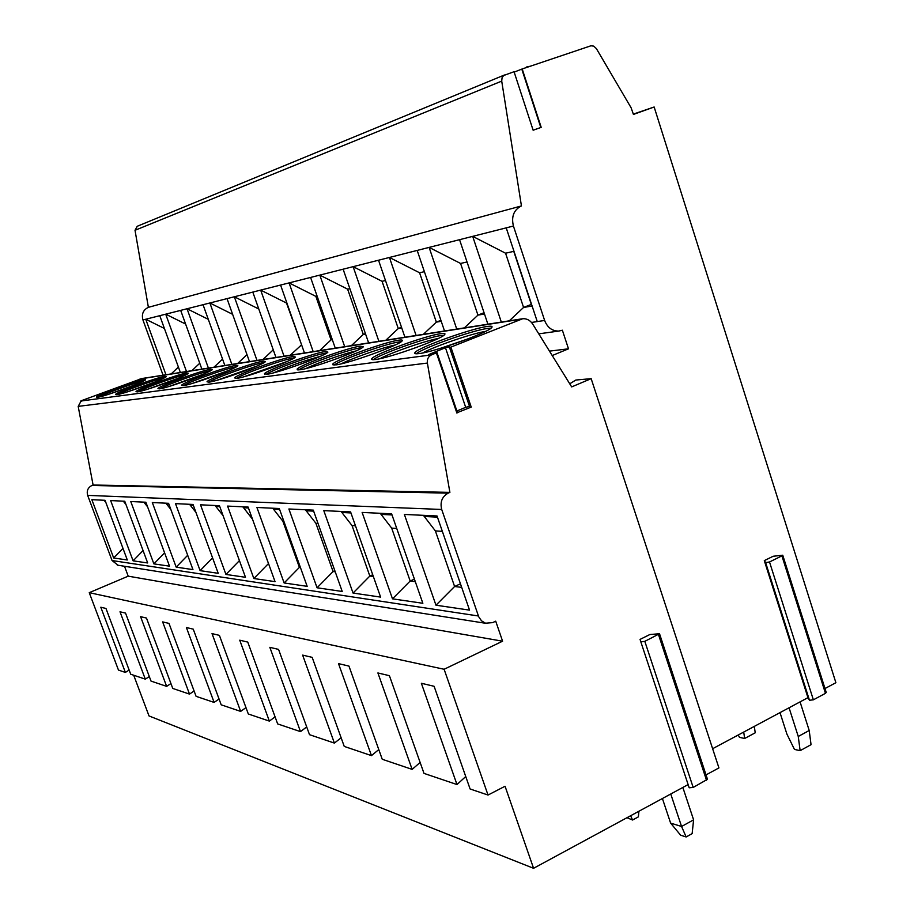 <?xml version="1.0" encoding="UTF-8"?>
<svg xmlns="http://www.w3.org/2000/svg" width="914" height="914" viewBox="0 0 914 914"><rect width="100%" height="100%" fill="white"/><g stroke="black" fill="none" stroke-linecap="round" stroke-linejoin="round"><path stroke-width="1.37" d="M824.988 688.539L835.887 682.701L654.15 106.995L633.436 114.433L631.106 107.772L596.362 48.579L593.712 46.123L590.924 45.791L522.191 68.961L541.202 127.366L533.136 130.234L514.045 71.715L503.637 75.519L502.072 77.679L501.717 81.118L521.437 205.924C513.839 209.786 511.166 216.492 513.417 226.032L544.63 320.46C547.429 327.589 552.159 331.119 558.831 331.062L562.373 330.217L568.497 348.817L552.227 355.546M826.165 692.264L825.456 693.338L781.904 555.872L782.75 555.221L773.175 556.26L764.298 560.625L807.953 697.656L712.623 748.715M706.031 774.901L718.93 767.909L591.164 378.659L571.673 386.908L532.713 324.093C530.189 320.3 526.875 318.506 522.762 318.712L450.876 347.103L449.105 347.594L449.265 346.692L445.449 347.731L428.723 354.552L437.006 352.61L431.488 354.883C428.335 356.449 426.964 359.179 427.375 363.064L449.894 492.383L448.157 493.149C442.045 496.633 439.897 502.072 441.702 509.464L478.719 616.779L481.507 620.835L485.528 623.199L492.646 622.628L495.708 621.166L502.586 641.194L444.113 669.265L488.03 795.043L505.054 786.246L533.57 868.3L688.128 784.589M569.753 383.8L575.809 380.041L591.164 378.659M465.912 395.762L467.34 395.648M467.02 394.699L465.592 394.825M456.931 412.762L471.224 407.096L469.442 407.541L469.51 406.376L465.694 407.324L456.897 410.992M659.52 633.733L649.843 634.533L640.063 639.389L640.851 641.914L644.816 641.354L659.52 633.733L707.482 779.299L693.178 787.445L689.19 787.788L640.851 641.914M521.597 318.895L141.773 378.545L81.86 400.503L85.368 399.692L80.912 401.383L78.193 406.376L93.091 485.003L449.894 492.383M144.252 379.55L145.52 379.733C145.555 381.538 104.105 396.71 97.524 397.304L96.438 397.11C96.553 395.248 136.974 380.418 144.252 379.55M164.828 376.362L166.245 376.579C166.142 378.533 123.767 394.048 116.729 394.688L115.53 394.471C115.781 392.449 157.082 377.311 164.828 376.362M186.867 372.958L188.433 373.198C188.158 375.334 144.823 391.203 137.317 391.889L135.98 391.638C136.392 389.444 178.584 373.975 186.867 372.958M210.494 369.302L212.231 369.587C211.774 371.918 167.445 388.13 159.402 388.884L157.928 388.587C158.522 386.199 201.64 370.399 210.494 369.302M235.915 365.372L237.857 365.703C237.149 368.262 191.803 384.828 183.188 385.651L181.532 385.308C182.354 382.692 226.421 366.56 235.915 365.372M263.335 361.121L265.494 361.521C264.512 364.343 218.103 381.264 208.86 382.166L207.01 381.755C208.084 378.899 253.132 362.412 263.335 361.121M292.983 356.54L295.416 357.008C294.091 360.116 246.609 377.402 236.657 378.385L234.578 377.905C235.972 374.763 282.015 357.934 292.983 356.54M325.156 351.559L327.898 352.118C326.161 355.557 277.582 373.209 266.854 374.272L264.5 373.7C266.282 370.25 313.331 353.09 325.156 351.559M360.196 346.132L363.292 346.817C361.064 350.622 311.354 368.628 299.769 369.804L297.119 369.107C299.335 365.303 347.423 347.8 360.196 346.132M398.493 340.214C401.806 339.711 402.983 339.985 402.023 341.036C399.19 345.275 348.337 363.612 335.804 364.903L332.776 364.069C335.552 359.853 384.668 342.042 398.493 340.214M440.525 333.701C444.433 333.107 445.769 333.45 444.547 334.73C441.005 339.437 389.01 358.094 375.414 359.51C372.089 359.945 370.935 359.613 371.952 358.494C375.38 353.821 425.536 335.712 440.525 333.701M486.876 326.527C491.515 325.83 493.057 326.252 491.481 327.795C487.059 333.05 433.922 351.993 419.149 353.569C415.196 354.084 413.871 353.661 415.185 352.313C419.4 347.126 470.573 328.743 486.876 326.527M93.091 485.003L91.937 485.471C87.893 487.585 86.464 490.887 87.664 495.388L112.056 560.533L118.043 565.24M113.679 557.986L91.857 499.684L105.041 500.301L127.309 559.985L113.679 557.986L122.979 548.366M133.101 560.83L110.651 500.575L124.75 501.238L147.68 562.967L133.101 560.83L143.064 550.536M153.883 563.881L130.759 501.523L145.874 502.232L169.513 566.166L153.883 563.881L164.589 552.844M176.173 567.137L152.318 502.54L168.576 503.306L192.957 569.605L176.173 567.137L187.69 555.278M200.12 570.656L175.511 503.637L193.037 504.459L218.218 573.307L200.12 570.656L212.574 557.871M225.941 574.438L200.52 504.814L219.463 505.705L245.489 577.294L225.941 574.438L239.434 560.625M253.852 578.528L227.575 506.093L248.117 507.053L275.045 581.635L253.852 578.528L268.488 563.572L252.515 519.232L243.581 507.738L248.448 507.967M284.128 582.961L256.925 507.476L279.284 508.527L307.173 586.342L284.128 582.961L299.415 567.388L282.837 521.163L283.831 521.231M317.067 587.782L288.881 508.984L313.296 510.138L342.224 591.472L317.067 587.782L333.073 571.536L315.901 523.276L318.015 523.414M353.044 593.06L323.796 510.629L350.576 511.897L380.612 597.105L353.044 593.06L369.839 576.06L352.039 525.584L355.489 525.813M392.494 598.841L362.127 512.434L391.626 513.828L422.851 603.286L392.494 598.841L410.169 581.03L391.683 528.121L396.733 528.441M435.967 605.205L404.376 514.433L437.041 515.976L469.545 610.129L435.967 605.205L454.601 586.502L435.384 530.908L442.353 531.365M124.51 566.257L128.211 576.163L502.586 641.194M128.211 576.163L89.252 592.672L444.113 669.265M89.252 592.672L118.466 670.076L125.367 672.418L100.803 607.227L105.955 608.45L130.713 674.224L145.303 679.148L120.008 611.786L125.526 613.088L151.016 681.09L166.634 686.368L140.585 616.664L146.48 618.058L172.757 688.436L189.506 694.103L162.646 621.897L168.999 623.405L196.087 696.331L214.116 702.42L186.399 627.53L193.242 629.152L221.199 704.82L240.656 711.4L212.014 633.608L219.406 635.367L248.311 713.983L269.356 721.1L239.742 640.188L247.763 642.085L277.65 723.911L300.489 731.634L269.836 647.329L278.564 649.397L309.515 734.685L334.398 743.093L302.637 655.11L312.165 657.36L344.247 746.43L371.461 755.627L338.5 663.61L348.954 666.089L382.246 759.271L412.134 769.382L377.893 672.955L389.41 675.686L424.005 773.393L456.977 784.543L421.365 683.272L434.104 686.288L470.104 788.988L488.03 795.043M125.367 672.418L129.137 670.042M145.303 679.148L149.325 676.566M166.634 686.368L170.929 683.546M189.506 694.103L194.111 691.007M214.116 702.42L219.052 699.004M240.656 711.4L245.969 707.607M269.356 721.1L275.08 716.884M300.489 731.634L306.693 726.916M334.398 743.093L341.128 737.781M371.461 755.627L378.784 749.583M412.134 769.382L420.132 762.459M456.977 784.543L465.74 776.546M133.695 675.229L149.016 715.936L533.57 868.3M825.456 693.338L813.369 699.827L809.461 700.261L807.953 697.656M738.284 734.97L739.449 737.347L744.647 738.489L743.71 732.068M754.313 726.39L755.227 732.799L744.647 738.489M626.981 817.71L632.579 820.018L630.626 815.734M638.909 811.244L638.372 816.865L632.579 820.018M780.008 712.623L786.908 734.102L794.46 749.411L800.138 750.668L798.253 736.467L809.21 730.503L811.049 744.682L800.138 750.668M789.068 707.779L798.253 736.467M809.21 730.503L800.07 701.883M662.41 798.528L670.613 823.103L680.644 835.213L686.151 836.961L681.57 826.485L693.6 819.847L682.849 787.457M670.613 823.103L681.57 826.485L670.75 794.003M693.6 819.847L692.138 833.637L686.151 836.961M654.15 106.995L633.322 114.101M522.191 68.961L514.171 72.103M541.202 127.366L533.113 130.176M521.917 69.487L540.791 127.457M504.505 74.971L137.237 226.284L135.021 230.294L148.388 307.333C143.224 309.857 141.407 314.062 142.938 319.946L163.069 375.208M521.437 205.924L148.388 307.333M165.948 374.751L145.749 319.237L159.767 315.684L180.366 372.489M186.49 371.53L165.708 314.176L180.675 310.383L201.868 369.107M208.403 368.079L187.039 308.761L203.045 304.705L224.855 365.497M231.859 364.4L209.866 302.98L227.026 298.627L249.488 361.636M257.005 360.447L234.338 296.776L252.801 292.092L275.959 357.477M284.048 356.209L260.673 290.104L280.575 285.054L304.465 352.998M313.194 351.627L289.075 282.906L310.589 277.445L335.267 348.165M344.704 346.68L319.797 275.114L343.127 269.196L368.639 342.921M378.887 341.31L353.135 266.66L378.533 260.227L404.925 337.22M416.099 335.472L389.444 257.462L417.184 250.425L444.524 331.005M456.749 329.086L429.123 247.397L459.559 239.685L487.905 324.196M501.329 322.082L472.687 236.36L506.219 227.86L537.261 321.579L531.514 322.459M459.559 239.685L472.687 236.36L505.568 253.212L513.988 251.304M142.938 319.946L145.749 319.237L164.406 328.48M178.401 367.085L171.169 373.929M509.281 320.837L523.573 307.447L532.108 306.007M505.568 253.212L523.573 307.447L531.548 304.316M531.308 304.362L513.759 251.35M568.497 348.817L549.485 351.125M199.743 363.235L191.871 370.684M159.767 315.684L165.708 314.176L185.611 324.047M222.559 359.099L213.967 367.211M180.675 310.383L187.039 308.761L208.301 319.34M246.997 354.632L237.617 363.498M203.045 304.705L209.866 302.98L232.624 314.336M273.24 349.811L262.969 359.51M227.026 298.627L234.338 296.776L258.788 309.001M290.229 355.238L301.586 344.807M252.801 292.092L260.673 290.104L286.505 303.048L301.563 344.738M319.614 350.622L331.039 339.859L332.296 339.642M280.575 285.054L289.075 282.906L315.856 296.364L331.039 339.859L332.205 339.402M315.856 296.364L317.089 296.09M351.387 345.629L363.292 334.421L365.566 334.044M310.589 277.445L319.797 275.114L347.617 289.144L363.292 334.421L365.417 333.599M347.617 289.144L349.856 288.63M385.845 340.214L398.264 328.537L401.749 327.955M343.127 269.196L353.135 266.66L382.063 281.306L398.264 328.537L401.509 327.269M382.063 281.306L385.491 280.529M423.353 334.33L436.344 322.128L441.233 321.305M378.533 260.227L389.444 257.462L419.583 272.772L436.344 322.128L440.902 320.334M419.583 272.772L424.393 271.675M464.323 327.898L477.942 315.124L484.489 314.016M417.184 250.425L429.123 247.397L460.576 263.449L477.942 315.124L484.054 312.702M460.576 263.449L467.043 261.975M781.904 555.872L769.519 561.973L765.624 562.613L764.298 560.625M104.059 500.255L105.818 502.369M123.264 501.169L125.961 504.471M143.806 502.14L147.577 506.813M165.845 503.18L170.827 509.429M189.541 504.3L195.916 512.343M215.098 505.499L223.073 515.622M242.736 506.802L243.581 507.738M272.726 508.218L282.837 521.163M300.249 567.023L299.415 567.388L300.42 567.514M305.379 509.761L315.901 523.276M334.844 570.747L333.073 571.536L335.221 571.798M341.071 511.44L352.039 525.584M372.741 574.757L369.839 576.06L373.346 576.494M380.235 513.291L391.683 528.121M414.408 579.099L410.169 581.03L415.31 581.658M423.399 515.336L435.384 530.908M460.462 583.795L454.601 586.502L461.696 587.371M98.735 397.087C105.841 393.191 135.786 382.452 143.692 380.944M109.509 394.014L133.478 385.411M117.746 394.517C124.887 390.495 156.488 379.173 164.509 377.756M127.846 391.718L154.98 381.995M138.117 391.763C145.269 387.593 178.664 375.654 186.787 374.34M147.622 389.215L177.864 378.396M159.973 388.804C167.148 384.474 202.451 371.872 210.7 370.684M168.964 386.485L202.302 374.58M236.418 366.765L236.418 366.765C228.054 367.805 190.672 381.115 183.497 385.605M192.031 383.503L228.5 370.513M264.169 362.527L263.849 362.572C254.755 363.715 215.955 377.539 208.883 382.155M216.995 380.258L256.685 366.16M294.205 357.957L293.508 358.048C283.614 359.305 243.318 373.666 236.36 378.419M244.095 376.705L287.122 361.487M264.466 373.757L264.729 374.34M266.191 374.352C273.023 369.45 314.907 354.518 325.704 353.135M273.583 372.832C288.675 366.171 304.168 360.71 320.094 356.437M298.695 369.919C305.39 364.835 348.931 349.319 360.767 347.777M305.779 368.571C316.998 363.052 343.744 353.672 355.957 350.976M401.223 341.699L399.075 341.927C386.096 343.63 340.785 359.785 334.227 365.052M341.048 363.886C352.576 358.002 382.418 347.594 395.145 345.024M443.953 335.232L441.142 335.507C426.838 337.403 379.653 354.221 373.255 359.705M379.824 358.711C391.626 352.427 424.919 340.899 438.137 338.523M401.932 352.461L416.841 347.297M449.574 347.606L450.899 347.171M491.126 328.115L487.505 328.434C471.704 330.548 422.519 348.051 416.304 353.787M422.656 352.964C434.687 346.257 471.841 333.496 485.563 331.382M450.225 349.536L451.55 349.102M451.219 352.461L452.544 352.027M440.754 348.223L468.276 338.774M454.018 360.699L455.332 360.265M461.856 383.823L463.181 383.4M463.387 388.336L464.815 388.21M463.421 384.108L462.004 384.246M471.224 407.096L450.876 347.103M456.897 413.082L436.401 352.907M80.752 401.018L431.488 354.883M139.991 378.967L520.123 319.352M449.551 347.548L469.51 406.376M445.449 347.731L465.694 407.324M78.193 406.376L427.375 363.064M91.937 485.471L448.157 493.149M87.664 495.388L441.702 509.464M112.056 560.533L478.422 615.99M501.717 81.118L135.021 230.294M513.417 226.032L506.219 227.86M544.63 320.46L537.261 321.579M706.499 780.213L658.48 634.544M693.178 787.445L644.816 641.354M809.461 700.261L765.624 562.613M813.369 699.827L769.519 561.973M104.744 501.009L105.316 501.032M123.973 501.935L125.035 501.992M144.538 502.94L146.171 503.02M166.599 504.002L168.873 504.117M190.329 505.156L193.345 505.305M215.91 506.39L219.783 506.584M273.606 509.189L279.615 509.486M306.293 510.777L313.651 511.132M342.019 512.503L350.953 512.937M381.218 514.399L392.015 514.925M424.439 516.501L437.44 517.13M457.491 412.762L437.006 352.61M117.3 565.126L486.282 623.394M538.769 333.85L558.831 331.062M526.761 66.916L525.39 67.887M530.097 66.299L527.424 66.631M782.75 555.221L826.279 692.606M297.119 369.107L297.393 369.884M332.776 364.069L333.107 365.006M371.952 358.494L372.352 359.659M415.185 352.313L415.676 353.741"/></g></svg>
